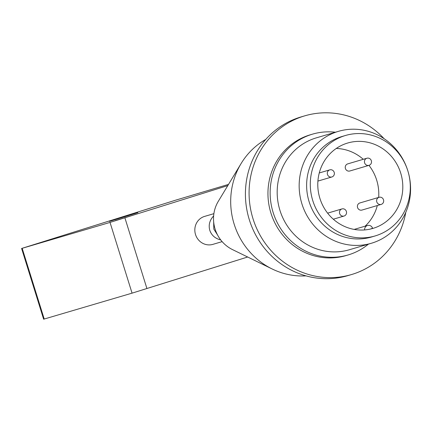 <?xml version="1.0" encoding="UTF-8"?>
<svg xmlns="http://www.w3.org/2000/svg" width="432" height="432" viewBox="0 0 432 432"><rect width="100%" height="100%" fill="white"/><g stroke="black" fill="none" stroke-linecap="round" stroke-linejoin="round"><path stroke-width="0.65" d="M369.576 158.533A3.704 3.521 -106.4 0 1 369.025 165.332A3.704 3.521 -106.4 0 1 364.451 161.368A3.704 3.521 -106.4 0 1 369.576 158.533M327.683 171.655A3.704 3.521 -106.4 0 1 333.542 171.11A3.704 3.521 -106.4 0 1 331.889 176.963A3.704 3.521 -106.4 0 1 327.683 171.655M341.41 215.725A3.704 3.521 -106.4 0 1 341.96 208.926A3.704 3.521 -106.4 0 1 346.534 212.89A3.704 3.521 -106.4 0 1 341.41 215.725M383.303 202.603A3.704 3.521 -106.4 0 1 377.444 203.148A3.704 3.521 -106.4 0 1 379.096 197.294A3.704 3.521 -106.4 0 1 383.303 202.603M369.025 165.332L349.812 170.996A3.704 3.521 -106.4 0 1 345.244 167.033A3.704 3.521 -106.4 0 1 347.722 163.89L366.93 158.225M381.191 204.401L361.984 210.06A3.704 3.521 -106.4 0 1 357.777 204.752A3.704 3.521 -106.4 0 1 359.888 202.954L379.096 197.294M364.624 229.932A4.32 4.109 -106.4 0 1 372.584 228.204A44.512 42.336 -106.4 0 1 370.456 229.046M365.11 226.19A44.512 42.336 73.6 0 0 377.32 205.54M378.67 197.419A44.512 42.336 73.6 0 0 376.682 180.139A44.512 42.336 73.6 0 0 368.955 165.353M363.269 159.305A44.512 42.336 73.6 0 0 336.269 148.462M400.696 173.059A44.512 42.336 -106.4 0 1 372.881 228.415A44.512 42.336 -106.4 0 1 319.896 198.369A44.512 42.336 -106.4 0 1 347.711 143.014A44.512 42.336 -106.4 0 1 400.696 173.059M407.824 170.824A52.369 49.804 -106.4 0 1 375.1 235.948A52.369 49.804 -106.4 0 1 312.768 200.605A52.369 49.804 -106.4 0 1 345.492 135.481A52.369 49.804 -106.4 0 1 407.824 170.824M345.492 135.481L341.831 136.561A52.369 49.804 73.6 0 0 309.107 201.679A52.369 49.804 73.6 0 0 371.439 237.028L375.1 235.948M301.925 203.899A58.336 55.48 -106.4 0 1 338.375 131.36A58.336 55.48 -106.4 0 1 407.808 170.732A58.336 55.48 -106.4 0 1 371.358 243.27A58.336 55.48 -106.4 0 1 301.925 203.899M338.375 131.36L316.397 137.835A58.336 55.48 73.6 0 0 279.947 210.373A58.336 55.48 73.6 0 0 349.38 249.745L371.358 243.27M335.426 132.23A62.969 59.891 73.6 0 0 312.476 134.158A62.969 59.891 73.6 0 0 273.127 212.463A62.969 59.891 73.6 0 0 348.084 254.966A62.969 59.891 73.6 0 0 368.41 244.139M348.084 254.966L345.886 255.609A62.969 59.891 -106.4 0 1 270.934 213.111A62.969 59.891 -106.4 0 1 310.279 134.806L312.476 134.158M405.788 212.328A82.728 78.678 -106.4 0 1 351.47 274.563A82.728 78.678 -106.4 0 1 253.001 218.727A82.728 78.678 -106.4 0 1 304.695 115.857A82.728 78.678 -106.4 0 1 384.08 138.683M213.651 221.713L213.824 229.127L217.609 235.073M351.47 274.563L347.809 275.638A82.728 78.678 -106.4 0 1 249.34 219.807A82.728 78.678 -106.4 0 1 301.034 116.932L304.695 115.857M305.98 275.87A72.851 69.282 -106.4 0 1 272.171 268.979A72.851 69.282 -106.4 0 1 234.149 224.116A72.851 69.282 -106.4 0 1 241.099 163.555A72.851 69.282 -106.4 0 1 265.766 139.428M272.171 268.979L232.502 249.599A33.34 31.703 -106.4 0 1 215.104 229.068A33.34 31.703 -106.4 0 1 218.284 201.35L241.099 163.555M227.794 185.598L110.03 222.415L21.6 248.47L175.408 200.243L228.528 184.383M21.6 248.47L43.632 319.205L132.062 293.15L247.666 257.008M136.652 214.078L115.301 220.644L136.652 214.078M137.835 212.668L109.426 221.405L137.835 212.668M220.72 239.917C215.195 238.55 211.55 235.354 209.785 230.321C208.354 225.018 209.633 220.217 213.629 215.919M222.134 241.639L212.879 244.366A14.585 13.867 -106.4 0 1 195.518 234.522A14.585 13.867 -106.4 0 1 204.633 216.389L213.889 213.662M44.215 319.043L22.183 248.308M132.062 293.15L110.03 222.415M146.929 288.56L124.897 217.831M331.889 176.963L317.909 181.084M329.794 169.857L319.259 172.962M344.056 216.032L333.31 219.202M341.96 208.926L327.623 213.154M367.508 225.482L354.191 229.408"/></g></svg>
